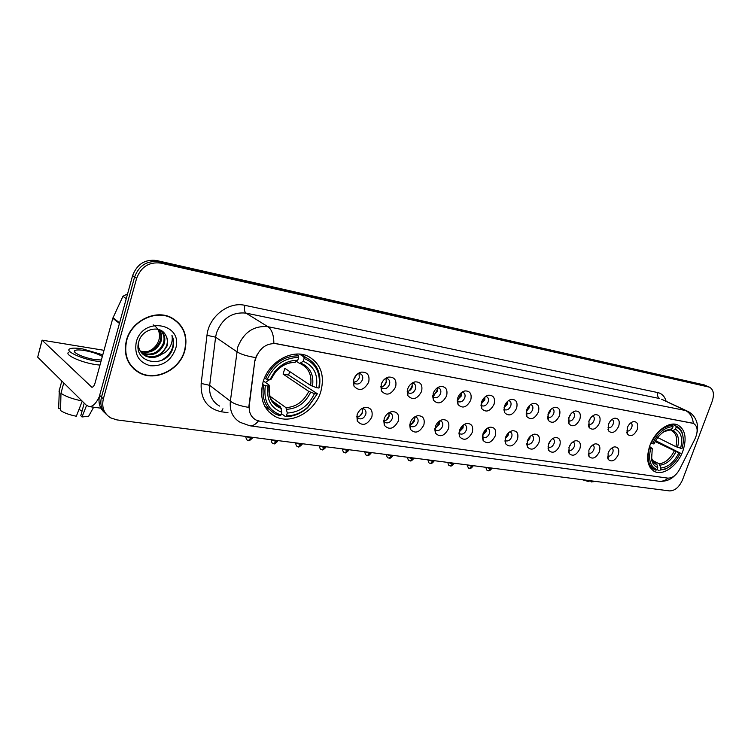 <?xml version="1.0" encoding="UTF-8"?>
<svg xmlns="http://www.w3.org/2000/svg" width="751" height="751" viewBox="0 0 751 751"><rect width="100%" height="100%" fill="white"/><g stroke="black" fill="none" stroke-linecap="round" stroke-linejoin="round"><path stroke-width="1.13" d="M649.812 445.7C645.766 458.617 647.428 467.253 654.788 471.619C663.518 475.946 677.749 465.413 682.847 451.144C687.043 438.152 685.353 429.422 677.759 424.953C669.179 420.804 654.872 431.299 649.812 445.7M263.075 381.996C259.264 397.908 263.254 409.389 275.035 416.439C290.994 425.15 315.11 411.67 320.837 391.506C324.948 375.322 320.78 363.615 308.323 356.396C292.768 348.304 268.661 361.616 263.075 381.996M371.839 417.03C367.183 425.169 362.329 426.512 357.26 421.067L357.082 414.777C358.556 410.797 361.128 408.337 364.808 407.38C370.712 407.22 373.059 410.431 371.839 417.03M356.734 416.195L358.631 418.617C361.71 419.49 364.075 418.11 365.709 414.486C366.385 411.914 365.793 410.084 363.935 408.985L361.691 408.685M398.312 421.076C393.843 428.981 389.168 430.37 384.287 425.244L384.099 418.908C385.573 414.965 388.117 412.543 391.703 411.623C397.354 411.501 399.56 414.655 398.312 421.076M383.686 420.673L385.404 422.653C388.361 423.48 390.642 422.118 392.247 418.579C392.923 416.035 392.36 414.233 390.558 413.172L388.699 412.862M423.846 424.991C419.546 432.66 415.04 434.087 410.328 429.262L410.13 422.888C411.623 418.992 414.12 416.598 417.622 415.716C423.038 415.632 425.113 418.729 423.846 424.991M409.68 424.935L411.21 426.549C414.054 427.319 416.261 425.977 417.838 422.522C418.514 420.016 417.988 418.241 416.232 417.218L414.702 416.908M448.478 428.755C444.339 436.218 439.992 437.673 435.449 433.12L435.251 426.728C436.735 422.869 439.194 420.513 442.621 419.659C447.812 419.621 449.765 422.653 448.478 428.755M434.763 428.999L436.115 430.304C438.847 431.036 440.987 429.713 442.527 426.324C443.212 423.846 442.705 422.109 441.006 421.114L439.757 420.823M472.266 432.398C468.258 439.654 464.071 441.137 459.687 436.838L459.49 430.436C460.983 426.615 463.395 424.296 466.746 423.48C471.722 423.461 473.562 426.437 472.266 432.398M458.974 432.886L460.147 433.928C462.785 434.622 464.86 433.308 466.371 429.994C467.056 427.554 466.578 425.845 464.935 424.878L463.93 424.615M495.247 435.909C491.37 442.977 487.324 444.479 483.09 440.415L482.902 434.022C484.386 430.239 486.77 427.948 490.037 427.159C494.815 427.169 496.552 430.088 495.247 435.909M482.367 436.603L483.372 437.429C485.916 438.086 487.925 436.791 489.408 433.543C490.093 431.14 489.643 429.459 488.037 428.511L487.258 428.286M517.458 439.307C513.703 446.197 509.788 447.718 505.705 443.86L505.517 437.476C507.009 433.74 509.347 431.478 512.539 430.717C517.139 430.755 518.772 433.618 517.458 439.307M504.972 440.17L505.817 440.809C508.267 441.428 510.22 440.152 511.675 436.979C512.37 434.594 511.938 432.951 510.38 432.032L509.788 431.844M538.936 442.592C535.303 449.314 531.511 450.844 527.568 447.183L527.39 440.828C528.882 437.12 531.182 434.904 534.299 434.162C538.72 434.219 540.269 437.035 538.936 442.592M526.827 443.597L527.521 444.085C529.887 444.667 531.783 443.409 533.219 440.293C533.914 437.946 533.501 436.322 531.99 435.439L531.567 435.289M559.73 445.775C556.2 452.327 552.529 453.867 548.718 450.393L548.559 444.066C550.042 440.396 552.304 438.209 555.346 437.495C559.598 437.57 561.063 440.33 559.73 445.775M547.977 446.892L548.521 447.249C550.812 447.803 552.661 446.563 554.06 443.512C554.754 441.184 554.369 439.598 552.896 438.725L552.633 438.622M579.856 448.854C576.43 455.256 572.872 456.796 569.192 453.501L569.033 447.192C570.516 443.569 572.75 441.41 575.717 440.715C579.819 440.818 581.199 443.522 579.856 448.854M568.451 450.065L568.854 450.309C571.07 450.844 572.863 449.614 574.252 446.62C574.937 444.329 574.571 442.761 573.144 441.917L573.013 441.86M599.354 451.839C596.022 458.082 592.577 459.64 589.009 456.495L588.878 450.234C590.352 446.648 592.539 444.517 595.449 443.841C599.392 443.954 600.697 446.62 599.354 451.839M588.559 453.275L588.559 453.275C590.69 453.782 592.445 452.571 593.806 449.633C594.492 447.371 594.144 445.822 592.764 445.005L592.746 444.996M618.261 454.73C615.003 460.832 611.661 462.391 608.216 459.396L608.094 453.172C609.568 449.624 611.727 447.521 614.562 446.873C618.364 446.995 619.603 449.614 618.261 454.73M607.643 456.157L607.643 456.157C609.718 456.636 611.417 455.435 612.76 452.553C613.436 450.375 613.135 448.873 611.858 448.047M368.703 382.146C364.038 390.36 359.119 391.665 353.937 386.07L353.702 379.49C355.12 375.594 357.617 373.144 361.203 372.13C367.427 371.858 369.924 375.2 368.703 382.146M353.327 381.039L355.411 383.77C358.518 384.634 360.874 383.254 362.489 379.63C363.184 376.936 362.545 375.021 360.574 373.885L357.87 373.679M395.627 386.896C391.149 394.866 386.418 396.228 381.424 390.961L381.17 384.343C382.606 380.475 385.075 378.053 388.586 377.086C394.528 376.871 396.875 380.147 395.627 386.896M380.738 386.277L382.625 388.511C385.61 389.328 387.891 387.967 389.478 384.428C390.173 381.761 389.562 379.884 387.657 378.786L385.404 378.523M421.574 391.478C417.265 399.222 412.712 400.612 407.896 395.664L407.643 389.018C409.079 385.179 411.52 382.794 414.956 381.865C420.644 381.705 422.851 384.906 421.574 391.478M407.164 391.262L408.854 393.083C411.726 393.853 413.932 392.501 415.481 389.037C416.185 386.418 415.603 384.578 413.754 383.508L411.886 383.226M446.601 395.899C442.452 403.418 438.049 404.845 433.411 400.18L433.158 393.524C434.604 389.722 437.007 387.366 440.377 386.474C445.812 386.352 447.887 389.497 446.601 395.899M432.651 396.012L434.144 397.486C436.904 398.208 439.044 396.875 440.565 393.496C441.269 390.905 440.724 389.102 438.922 388.06L437.382 387.788M470.746 400.161C466.737 407.483 462.503 408.938 458.026 404.526L457.772 397.87C459.218 394.097 461.593 391.787 464.888 390.924C470.098 390.839 472.05 393.918 470.746 400.161M457.246 400.546L458.551 401.729C461.208 402.414 463.283 401.1 464.775 397.795C465.479 395.242 464.963 393.468 463.217 392.463L461.968 392.191M494.064 404.273C490.187 411.398 486.094 412.881 481.785 408.713L481.532 402.067C482.987 398.33 485.324 396.049 488.544 395.214C493.548 395.167 495.388 398.19 494.064 404.273M480.987 404.892L482.104 405.831C484.667 406.479 486.686 405.183 488.15 401.945C488.854 399.429 488.366 397.683 486.676 396.706L485.672 396.462M516.594 408.253C512.839 415.19 508.887 416.692 504.728 412.75L504.484 406.113C505.939 402.414 508.239 400.17 511.384 399.363C516.19 399.354 517.927 402.311 516.594 408.253M503.921 409.06L504.869 409.793C507.338 410.412 509.3 409.126 510.736 405.953C511.45 403.475 510.98 401.757 509.338 400.809L508.558 400.593M538.373 412.102C534.74 418.861 530.91 420.382 526.892 416.645L526.667 410.037C528.122 406.366 530.384 404.151 533.463 403.381C538.082 403.39 539.716 406.3 538.373 412.102M526.094 413.059L526.873 413.623C529.258 414.205 531.164 412.937 532.581 409.83C533.285 407.38 532.844 405.7 531.257 404.78L530.666 404.601M559.439 415.819C555.909 422.419 552.21 423.949 548.333 420.4L548.117 413.82C549.572 410.196 551.797 408.009 554.811 407.258C559.251 407.295 560.79 410.149 559.439 415.819M547.526 416.908L548.155 417.321C550.464 417.875 552.314 416.627 553.703 413.576C554.416 411.163 553.994 409.511 552.454 408.619L552.032 408.478M579.828 419.424C576.402 425.864 572.816 427.394 569.07 424.024L568.873 417.481C570.319 413.895 572.515 411.736 575.454 411.013C579.734 411.069 581.19 413.876 579.828 419.424M568.272 420.616L568.76 420.907C570.985 421.433 572.778 420.203 574.149 417.209C574.862 414.824 574.468 413.2 572.966 412.327L572.703 412.233M599.58 422.907C596.238 429.196 592.764 430.736 589.141 427.535L588.962 421.029C590.408 417.481 592.567 415.35 595.449 414.646C599.561 414.73 600.941 417.481 599.58 422.907M588.352 424.184L588.7 424.381C590.849 424.878 592.605 423.658 593.947 420.72C594.661 418.373 594.285 416.777 592.83 415.932L592.699 415.876M618.702 426.286C615.454 432.426 612.084 433.975 608.582 430.924L608.423 424.465C609.868 420.954 611.99 418.851 614.806 418.176C618.768 418.269 620.073 420.973 618.702 426.286M608.019 427.741L608.019 427.741C610.103 428.22 611.812 427.009 613.135 424.127C613.849 421.809 613.492 420.241 612.074 419.415L612.065 419.405M637.252 429.553C634.079 435.561 630.812 437.11 627.423 434.209L627.273 427.798C628.718 424.315 630.812 422.25 633.562 421.583C637.383 421.696 638.613 424.353 637.252 429.553M626.747 430.999L626.747 430.999C628.765 431.45 630.427 430.267 631.732 427.432C632.426 425.207 632.126 423.677 630.831 422.841M362.414 408.628L362.526 412.412C361.419 415.219 359.569 416.711 356.969 416.88L357.26 421.067M388.952 412.843L389.018 416.523C387.967 419.199 386.221 420.663 383.78 420.917M414.58 416.983L414.571 420.485C413.585 423.001 411.961 424.437 409.699 424.794M439.354 421.104L439.232 424.315L434.82 428.502M463.254 425.094L463.038 428.004L459.077 432.06M486.329 428.981L486.047 431.572L482.517 435.449M508.615 432.754L508.296 435.026L505.179 438.697M530.159 436.444L529.812 438.368L527.108 441.795M550.971 440.058L548.343 444.742M571.098 443.616L568.929 447.521M590.539 447.164L588.915 450.112M609.23 450.882L608.432 452.337M359.034 373.538L359.278 377.669C358.18 380.485 356.331 381.977 353.73 382.137M386.033 378.457L386.221 382.475C385.169 385.16 383.423 386.624 380.982 386.868M412.064 383.217L412.177 387.112C411.182 389.666 409.539 391.102 407.239 391.431M437.213 387.91L437.223 391.581L432.67 395.805M461.508 392.529L461.405 395.89L457.293 399.983M484.958 397.016L484.752 400.058L481.072 403.991M507.592 401.363L507.31 404.085L504.052 407.831M529.455 405.606L529.126 407.981L526.273 411.501M550.586 409.736L550.239 411.745L547.77 415.012M571.013 413.792L568.601 418.354M590.755 417.781L588.803 421.508M609.812 421.78L608.432 424.437M628.014 426.183L627.723 426.737M255.293 360.79L255.941 357.795C260.006 347.657 266.83 342.954 276.424 343.695L693.464 423.404C697.735 426.164 698.261 431.299 695.041 438.8L679.589 469.366C676.238 475.336 672.295 478.246 667.77 478.115L260.203 421.33L256.063 420.034C250.918 417.077 248.665 412.233 249.294 405.512L254.861 360.489L256.626 355.148M126.393 340.391C123.295 354.847 127.529 365.624 139.095 372.703C155.466 382.043 179.902 369.933 184.821 350.67C188.201 335.885 183.732 324.873 171.435 317.654C155.476 309.036 131.172 320.987 126.393 340.391M133.64 368.825L136.438 370.665M690.591 447.615L694.6 439.682M258.419 420.954C255.631 424.475 252.758 426.089 249.811 425.779L240.301 422.4C232.81 418.063 229.496 410.994 230.36 401.212L237.682 347.272C243.653 332.317 253.725 325.465 267.9 326.704C271.796 329.436 273.777 334.965 273.862 343.291L693.295 423.32C692.647 417.124 690.047 412.862 685.485 410.515L687.484 411.219M255.565 357.589L255.584 357.551C247.013 356.218 240.742 354.247 236.743 351.684L215.603 337.18L209.679 385.338C208.891 394.866 212.195 401.776 219.574 406.075M707.02 386.108L158.564 261.789C147.008 260.419 139.019 265.478 134.598 276.988L101.488 397.138C99.799 404.263 101.479 410.065 106.529 414.524C101.479 410.065 99.799 404.263 101.488 397.138L134.598 276.988C139.019 265.478 147.008 260.419 158.564 261.789L705.978 385.751L709.498 387.178L160.648 263.094C149.073 261.724 141.057 266.812 136.616 278.358L103.347 398.903C101.507 407.239 103.92 413.548 110.575 417.828L116.865 419.893L669.545 490.91C674.924 490.825 679.261 487.117 682.546 479.795L712.173 401.363C714.454 394.256 713.563 389.534 709.498 387.178M227.994 412.712L221.385 411.773C207.229 408.647 200.489 399.203 201.174 383.451L209.679 385.338L230.36 401.212C234.237 403.991 240.367 406.047 248.75 407.38L254.861 360.489M176.354 321.221L173.875 319.025M704.335 384.944L156.49 260.494C144.962 259.114 137.001 264.164 132.598 275.626L99.63 395.392C97.959 402.489 99.639 408.272 104.671 412.721M173.697 319.297L170.937 317.42M184.53 350.614C187.872 335.988 183.46 325.099 171.284 317.945C155.485 309.412 131.444 321.24 126.703 340.438C123.643 354.763 127.83 365.418 139.282 372.43C155.476 381.668 179.658 369.689 184.53 350.614M153.138 324.836C158.433 328.037 160.404 332.909 159.062 339.433C157.278 345.413 153.364 349.506 147.327 351.712M159.071 329.614C161.7 333.031 162.338 336.983 160.996 341.47C156.903 350.464 150.097 353.834 140.559 351.552M158.63 329.473C160.967 332.853 161.493 336.645 160.198 340.87C156.274 349.637 149.637 353.054 140.277 351.121M160.188 330.055C164.441 333.416 165.783 338.025 164.187 343.883C159.55 353.618 152.209 356.781 142.183 353.364L141.808 353.148M160.104 330.018C163.812 333.444 164.91 337.856 163.389 343.273C158.78 352.97 151.467 356.134 141.47 352.773M165.417 334.73C159.944 324.479 142.023 329.013 138.851 341.508C131.998 363.296 165.755 369.492 172.552 349.131L172.871 348.098C174.119 343.554 173.8 339.292 171.923 335.303C172.73 339.217 172.063 343.132 169.904 347.056C167.999 350.379 165.164 352.829 161.409 354.397L167.051 346.051C168.158 341.865 167.614 338.091 165.417 334.73C167.464 338.053 167.858 341.714 166.609 345.713C161.944 355.486 154.584 358.668 144.53 355.242L142.878 354.2M161.409 354.397C156.236 357.936 150.867 358.424 145.319 355.88C140.963 353.449 138.606 349.515 138.268 344.089M136.26 342.118C134.147 354.679 138.879 362.564 150.435 365.765C162.545 366.413 170.909 360.837 175.527 349.027C184.07 323.615 142.915 315.533 136.26 342.118M131.35 366.394L133.885 368.581M171.923 335.303C175.368 345.526 171.932 353.871 161.615 360.339M127.417 294.439L126.703 294.298L127.332 294.749M99.32 396.697C96.081 403.522 92.664 406.826 89.078 406.591L86.205 405.099L37.691 357.166L41.972 340.447M104.023 350.313L42.047 340.147L91.857 387.253C93.143 387.244 94.222 385.798 95.095 382.916L112.8 318.264L122.957 296.279L126.703 294.298M102.352 356.434C97.93 353.862 91.96 351.89 84.45 350.51C79.775 349.769 76.64 349.75 75.044 350.454C71.092 352.041 83.586 357.861 94.617 359.513L101.366 360.029M68.914 352.2C63.497 354.388 80.526 362.358 95.555 364.564L99.967 365.117M102.803 354.791L82.666 348.933C76.283 347.91 72.002 347.873 69.815 348.839C64.408 350.989 81.455 358.931 96.485 361.175L100.897 361.738M82.225 401.165L76.33 416.242C69.505 414.881 64.248 412.984 60.568 410.562L60.962 393.317L63.76 382.916M60.962 393.317C65.712 396.528 72.716 399.053 81.972 400.912M84.225 403.137L80.789 415.716L82.009 416.965L86.553 405.418M82.009 416.965L88.618 416.279L89.547 414.599M82.122 410.835L78.949 409.548M59.348 389.29L58.653 408.553L60.606 408.807M61.817 381.001L59.038 391.365M58.681 407.408L58.653 408.553M691.155 446.488L694.027 440.818M265.441 382.447L269.327 379.79M272.003 377.246L276.115 371.294M289.764 371.585L288.572 375.049L317.363 393.749L307.713 407.22C301.245 413.003 294.157 415.876 286.441 415.819L287.295 413.041C299.471 412.383 308.53 405.906 314.491 393.599L308.774 391.393L283.089 374.101L284.845 368.328L310.623 385.423L316.34 387.629C318.274 374.589 313.899 365.812 303.207 361.306L304.071 358.48C315.786 363.231 320.771 372.674 319.025 386.831L319.494 386.418C321.287 373.144 317.025 363.672 306.727 357.983L303.826 356.856L304.071 358.48M269.74 396.021L285.962 407.652L287.295 413.041M265.338 385.61L263.601 385C261.479 398.556 265.488 408.272 275.608 414.12L280.02 415.801L280.987 415.031C268.529 410.6 263.319 400.79 265.338 385.61L267.938 386.033C266.239 399.448 270.876 408.187 281.841 412.243L280.527 406.835L272.087 400.752M263.385 381.001L268.896 384.869L269.158 385.47L267.938 386.033M304.587 356.631L301.067 354.294M264.915 406.554L269.233 409.426M319.025 386.831L319.213 387.798L319.494 386.418M299.508 354.134L303.826 356.856M286.441 415.819L285.464 416.589C293.538 416.664 300.954 413.679 307.722 407.624L317.363 393.749M285.464 416.589L281.418 413.632M263.601 385L262.475 384.202M318.79 388.032L316.34 387.629M314.491 393.599L316.931 394.003M281.841 412.243L280.987 415.031M303.207 361.306L299.696 363.465L296.467 361.4M264.465 378.119L267.206 379.433C274.153 364.958 284.62 357.645 298.626 357.476L298.382 355.843C283.69 355.955 272.716 363.615 265.469 378.823M298.382 355.843L295.669 354.125M298.626 357.476L297.762 360.32C288.994 360.17 281.306 363.953 274.706 371.661L269.806 379.865L267.206 379.433M294.523 362.555L297.762 360.32M269.806 379.865L271.111 379.086M283.089 374.101L288.572 375.049M655.661 440.706L680.284 453.106C676.829 460.41 672.164 465.564 666.297 468.568L660.129 470.107L660.908 468.023C668.146 467.235 674.135 462.184 678.876 452.872L655.182 441.541M652.6 460.419L659.115 463.827L660.908 468.023M650.779 448.3L649.427 447.84C646.677 458.861 648.488 466.174 654.863 469.779L655.97 470.192L657.003 469.657C650.15 466.671 648.075 459.546 650.779 448.3L652.253 448.544L651.605 459.828C652.572 463.855 654.637 466.437 657.782 467.563L656.975 464.672L654.421 462.532M649.54 446.479L652.253 448.544M683.279 439.344L682.687 434.36C681.626 430.285 679.514 427.544 676.351 426.127L675.797 425.911L676.163 427.169C679.458 428.436 681.645 431.14 682.725 435.261L682.687 434.36M672.164 424.165L675.797 425.911M660.129 470.107L665.593 469.037L668.812 467.141M659.096 470.642L657.041 469.563M657.763 437.598L675.872 446.657L681.974 448.619C683.419 443.7 683.663 439.241 682.725 435.261M680.566 448.385C682.978 438.65 681.241 432.285 675.374 429.29L676.163 427.169M678.876 452.872L680.284 453.106M657.782 467.563L657.003 469.657M675.374 429.29L672.99 430.586L670.033 429.938M650.882 443.109L652.478 443.7C657.96 432.858 664.823 427.15 673.065 426.596L672.689 425.338C664.053 425.873 656.862 431.834 651.136 443.231M672.689 425.338L670.709 424.381M673.065 426.596L672.267 428.718L666.109 430.323C661.04 433.064 656.994 437.598 653.961 443.944L652.478 443.7M668.981 430.239L672.267 428.718M353.693 379.499L356.659 374.693M353.252 383.583L353.749 383.395M357.72 380.306L359.194 377.922M383.911 385.77L386.436 381.574M381.546 383.357L383.198 380.607M409.417 390.698L412.487 385.47M434.125 395.336L437.542 389.403M458.044 399.739L461.687 393.299M481.184 403.954L484.526 399.006L484.977 397.129M504.099 407.549L507.376 401.56M526.432 410.788L528.948 406.131M548.183 413.632L549.676 410.853M360.105 415.81L362.667 411.923M357.542 413.566L359.598 410.468M386.108 420.213L389.29 415.256M411.313 424.334L414.881 418.645M435.711 428.248L439.523 422.015M459.33 431.985L463.301 425.348M482.555 435.251L486.169 429.112M505.329 438.105L508.174 433.177M527.465 440.64L529.342 437.345M589.479 480.621L588.878 481.644L582.185 479.682M590.108 480.706L591.722 482.011L592.332 480.987M591.722 482.011L593.506 481.372M657.904 392.604C657.125 395.355 657.707 397.335 659.65 398.546L245.971 313.111C232.059 311.796 222.23 318.396 216.485 332.89L215.603 337.18L206.985 335.312C208.722 316.772 228.595 301.292 244.929 305.347L657.904 392.604C662.025 393.59 664.757 396.5 666.109 401.316M661.603 399.232L685.485 410.515L267.9 326.704L245.971 313.111C244.366 311.684 244.019 309.102 244.929 305.347M668.099 478.152C665.217 480.584 662.11 481.616 658.787 481.231L249.811 425.779M201.174 383.451L206.985 335.312M708.681 386.925L703.293 384.587M160.648 263.094L156.49 260.494M136.616 278.358L132.598 275.626M103.347 398.903L99.63 395.392M222.944 408.732L221.385 411.773M92.589 387.122L91.181 386.915M119.437 323.437L112.8 318.264M42.065 340.55L37.691 357.166M112.997 317.729L119.597 322.864M126.252 298.673L122.957 296.279M285.962 407.652C296.101 406.986 303.704 401.56 308.774 391.393M269.055 393.956C270.416 399.457 273.411 403.409 278.048 405.831L280.527 406.835M312.51 386.286C314.068 374.909 310.21 367.211 300.926 363.193M286.76 409.304C297.396 408.638 305.366 402.958 310.651 392.257M269.13 385.488C267.76 397.148 271.824 404.817 281.315 408.497M310.623 385.423C312.04 375.462 308.896 368.347 301.198 364.066L299.968 363.54M295.49 362.207C287.764 362.198 281.005 365.577 275.223 372.346L270.998 379.339M274.922 371.952L270.754 378.739M659.115 463.827C665.161 463.067 670.183 458.842 674.191 451.135M651.342 458.354L651.605 458.992M654.44 462.541L655.989 463.358M677.571 447.352C679.599 438.866 678.069 433.271 672.99 430.586M660.091 465.132C666.428 464.371 671.694 459.941 675.881 451.839M651.23 454.346L651.605 457.791C652.45 461.321 654.234 463.611 656.975 464.672M675.872 446.657C677.759 438.678 676.351 433.365 671.629 430.708M669.883 430.023L664.551 431.459L662.457 432.726M245.737 436.453C246.666 441.907 248.252 439.57 248.694 440.443L250.721 438.227L246.018 436.491M252.533 437.786L250.721 438.227M273.458 443.409L273.984 443.634L276.03 441.466L271.393 439.757M277.739 441.044L276.03 441.466M297.95 446.507L298.485 446.732L300.541 444.592L295.96 442.912M302.155 444.198L300.541 444.592M321.672 449.502L322.217 449.727L324.291 447.634L319.766 445.972M325.821 447.258L324.291 447.634M344.671 452.402L345.216 452.628L347.309 450.572L342.85 448.938M348.764 450.225L347.309 450.572M366.976 455.219L367.53 455.444L369.633 453.426L365.23 451.811M371.013 453.097L369.633 453.426M388.624 457.96L389.187 458.176L391.299 456.195L386.943 454.599M392.604 455.885L391.299 456.195M409.633 460.607L410.206 460.823L412.327 458.88L408.028 457.312M413.566 458.589L412.327 458.88M430.041 463.189L430.614 463.405L432.745 461.49L428.502 459.941M433.928 461.208L432.745 461.49M449.868 465.695L450.45 465.911L452.59 464.024L448.385 462.494M453.707 463.761L452.59 464.024M469.15 468.126L469.722 468.342L471.872 466.484L467.723 464.982M472.933 466.24L471.872 466.484M487.887 470.492L488.469 470.708L490.619 468.877L486.517 467.394M491.633 468.652L490.619 468.877M653.586 470.98L654.788 471.619M268.745 411.773L275.035 416.439M383.845 421.058L384.287 425.244M409.736 425.066L410.328 429.262M434.754 429.093L435.449 433.12M458.955 433.224L459.687 436.838M482.349 437.176L483.09 440.415M504.963 440.95L505.705 443.86M526.836 444.564L527.568 447.183M548.005 448.037L548.718 450.393M568.498 451.37L569.192 453.501M588.352 454.571L589.009 456.495M607.587 457.659L608.207 459.359M353.646 381.968L353.937 386.07M380.964 386.84L381.424 390.961M407.286 391.534L407.896 395.664M432.67 396.04L433.411 400.18M457.237 400.771L458.026 404.526M480.978 405.352L481.785 408.713M503.921 409.736L504.728 412.75M526.113 413.942L526.892 416.645M547.573 417.978L548.333 420.4M568.338 421.846L569.07 424.024M588.446 425.573L589.141 427.535M607.916 429.15L608.582 430.924M626.794 432.604L627.423 434.209M357.889 418.119L358.631 418.617M384.737 422.222L385.404 422.653M410.609 426.164L411.21 426.549M435.571 429.966L436.115 430.304M459.668 433.637L460.147 433.928M353.205 382.4L353.693 382.7M354.707 383.339L355.411 383.77M382.006 388.136L382.625 388.511M408.3 392.745L408.854 393.083M433.646 397.195L434.144 397.486M632.624 421.837L633.562 421.583M613.774 418.457L614.806 418.176M594.313 414.974L595.449 414.646M574.205 411.379L575.454 411.013M553.431 407.68L554.811 407.258M531.933 403.869L533.463 403.381M509.685 399.936L511.384 399.363M486.639 395.89L488.544 395.214M462.757 391.712L464.888 390.924M437.983 387.403L440.377 386.474M412.271 382.972L414.956 381.865M385.554 378.42L388.586 377.086M357.983 373.651L361.203 372.13M613.689 447.08L614.562 446.873M594.492 444.085L595.449 443.841M574.665 440.987L575.717 440.715M554.182 437.805L555.346 437.495M533.013 434.519L534.299 434.162M511.112 431.14L512.539 430.717M488.441 427.648L490.037 427.159M464.953 424.052L466.746 423.48M440.612 420.344L442.621 419.659M415.359 416.523L417.622 415.716M389.14 412.59L391.703 411.623M361.898 408.553L364.808 407.38M137.621 371.463L139.095 372.703M661.744 399.288L686.94 410.957C694.75 414.205 699.265 423.395 697.041 432.445M674.755 475.561C670.615 479.851 665.292 481.738 658.787 481.231M704.109 384.85L706.804 386.014M169.867 316.95L171.284 317.945M141.517 352.829L142.183 353.364M144.53 355.242L145.319 355.88M100.897 408.178L89.078 406.591M74.64 351.966L75.044 350.454M88.618 416.279L93.65 407.211M273.805 402.771L278.048 405.831C271.336 401.625 271.655 400.02 269.947 396.641L269.158 385.47M300.813 354.256L306.727 357.983M301.198 364.066L299.837 363.512M294.711 362.555C287.774 362.329 281.278 365.596 275.223 372.346L274.706 371.661M654.703 462.729L655.585 463.189C654.45 463.743 651.061 457.988 651.605 457.791L651.605 459.828M672.248 424.155L676.351 426.127M649.906 467.141L653.745 469.187M666.297 468.568L665.593 469.037M669.16 430.239L664.551 431.459L666.109 430.323M248.694 440.443C248.534 441.335 249.773 440.555 252.43 438.115L252.665 437.345M271.073 439.71C272.05 445.136 273.524 442.743 273.984 443.634C273.815 444.508 275.035 443.747 277.645 441.353L277.879 440.584M295.612 442.865C296.392 448.15 298.288 445.916 298.485 446.732C298.307 447.587 299.499 446.836 302.071 444.489L302.306 443.728M319.391 445.916C320.17 451.107 321.972 448.92 322.217 449.727C322.301 450.393 323.474 449.661 325.737 447.53L325.981 446.77M342.437 448.882C343.273 454.026 344.906 451.802 345.216 452.628C345.019 453.454 346.173 452.74 348.68 450.478L348.924 449.718M364.789 451.755C365.624 456.815 367.183 454.627 367.53 455.444C368.056 455.998 369.192 455.294 370.938 453.332L371.182 452.571M386.474 454.543C387.319 459.509 388.783 457.359 389.187 458.176C389.694 458.72 390.811 458.035 392.529 456.101L392.782 455.35M407.53 457.246C408.413 462.184 409.746 459.997 410.206 460.823C410.703 461.367 411.801 460.692 413.501 458.795L413.745 458.044M427.976 459.875C428.859 464.728 430.135 462.578 430.614 463.405C431.102 463.93 432.182 463.273 433.862 461.405L434.106 460.663M447.84 462.428C448.722 467.197 449.933 465.085 450.45 465.911C450.929 466.427 451.989 465.78 453.642 463.94L453.895 463.198M467.15 464.907C468.173 467.995 469.028 469.14 469.722 468.342C470.173 468.859 471.215 468.22 472.877 466.409L473.13 465.676M485.925 467.319C486.845 471.994 487.868 469.873 488.469 470.708C488.91 471.224 489.943 470.586 491.576 468.812L491.83 468.08M593.262 481.748L593.647 481.156"/></g></svg>

